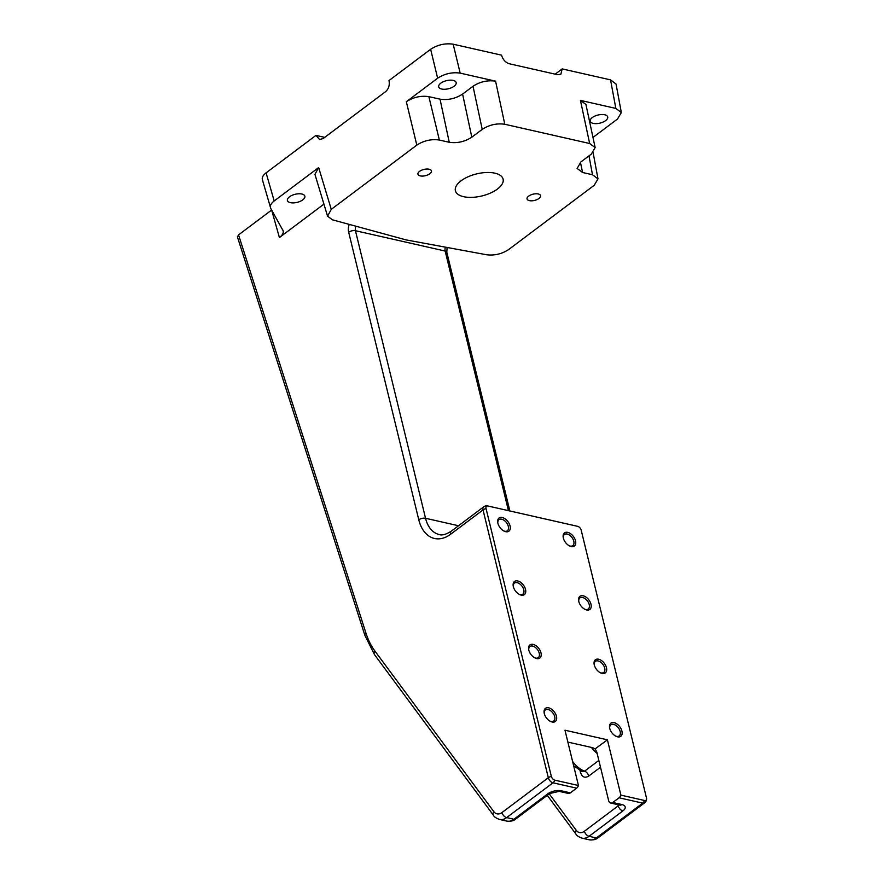 <?xml version="1.0" encoding="UTF-8"?>
<svg xmlns="http://www.w3.org/2000/svg" width="884" height="884" viewBox="0 0 884 884"><rect width="100%" height="100%" fill="white"/><g stroke="black" fill="none" stroke-linecap="round" stroke-linejoin="round"><path stroke-width="1.33" d="M617.551 736.836A8.221 4.961 53.1 0 0 621.916 731.123A8.221 4.961 53.1 0 0 614.104 722.659A8.221 4.961 53.1 0 0 609.595 727.698A8.221 4.961 53.1 0 0 616.06 736.306A8.221 4.961 53.1 0 0 617.551 736.836M615.618 736.074A6.95 4.199 53.1 0 0 616.479 736.35A6.95 4.199 53.1 0 0 619.198 735.919A6.95 4.199 53.1 0 0 619.485 729.643A6.95 4.199 53.1 0 0 613.562 724.361A6.95 4.199 53.1 0 0 610.844 724.792A6.95 4.199 53.1 0 0 609.695 728.184M552.091 721.996A8.221 4.961 53.1 0 0 556.456 716.294A8.221 4.961 53.1 0 0 548.632 707.83A8.221 4.961 53.1 0 0 544.135 712.858A8.221 4.961 53.1 0 0 550.588 721.466A8.221 4.961 53.1 0 0 552.091 721.996M550.157 721.234A6.95 4.199 53.1 0 0 551.008 721.51A6.95 4.199 53.1 0 0 553.727 721.079A6.95 4.199 53.1 0 0 554.014 714.802A6.95 4.199 53.1 0 0 548.091 709.52A6.95 4.199 53.1 0 0 545.373 709.951A6.95 4.199 53.1 0 0 544.224 713.344M602.092 673.398A8.221 4.961 53.1 0 0 606.457 667.696A8.221 4.961 53.1 0 0 598.634 659.232A8.221 4.961 53.1 0 0 594.136 664.26A8.221 4.961 53.1 0 0 600.59 672.868A8.221 4.961 53.1 0 0 602.092 673.398M600.159 672.636A6.95 4.199 53.1 0 0 601.021 672.912A6.95 4.199 53.1 0 0 603.728 672.481A6.95 4.199 53.1 0 0 604.015 666.216A6.95 4.199 53.1 0 0 598.092 660.934A6.95 4.199 53.1 0 0 595.385 661.365A6.95 4.199 53.1 0 0 594.225 664.746M536.621 658.558A8.221 4.961 53.1 0 0 540.986 652.856A8.221 4.961 53.1 0 0 533.174 644.392A8.221 4.961 53.1 0 0 528.665 649.431A8.221 4.961 53.1 0 0 535.129 658.028A8.221 4.961 53.1 0 0 536.621 658.558M534.687 657.806A6.95 4.199 53.1 0 0 535.549 658.072A6.95 4.199 53.1 0 0 538.268 657.641A6.95 4.199 53.1 0 0 538.555 651.375A6.95 4.199 53.1 0 0 532.632 646.094A6.95 4.199 53.1 0 0 529.914 646.524A6.95 4.199 53.1 0 0 528.765 649.917M586.622 609.96A8.221 4.961 53.1 0 0 590.987 604.258A8.221 4.961 53.1 0 0 583.175 595.794A8.221 4.961 53.1 0 0 578.666 600.833A8.221 4.961 53.1 0 0 585.131 609.43A8.221 4.961 53.1 0 0 586.622 609.96M584.689 609.209A6.95 4.199 53.1 0 0 585.551 609.474A6.95 4.199 53.1 0 0 588.269 609.043A6.95 4.199 53.1 0 0 588.556 602.778A6.95 4.199 53.1 0 0 582.633 597.496A6.95 4.199 53.1 0 0 579.915 597.927A6.95 4.199 53.1 0 0 578.766 601.319M521.162 595.12A8.221 4.961 53.1 0 0 525.527 589.418A8.221 4.961 53.1 0 0 517.704 580.954A8.221 4.961 53.1 0 0 513.206 585.993A8.221 4.961 53.1 0 0 519.67 594.589A8.221 4.961 53.1 0 0 521.162 595.12M519.228 594.368A6.95 4.199 53.1 0 0 520.09 594.634A6.95 4.199 53.1 0 0 522.798 594.203A6.95 4.199 53.1 0 0 523.085 587.937A6.95 4.199 53.1 0 0 517.162 582.655A6.95 4.199 53.1 0 0 514.455 583.086A6.95 4.199 53.1 0 0 513.306 586.479M571.163 546.533A8.221 4.961 53.1 0 0 575.528 540.831A8.221 4.961 53.1 0 0 567.705 532.367A8.221 4.961 53.1 0 0 563.207 537.395A8.221 4.961 53.1 0 0 569.672 546.003A8.221 4.961 53.1 0 0 571.163 546.533M569.23 545.771A6.95 4.199 53.1 0 0 570.092 546.047A6.95 4.199 53.1 0 0 572.799 545.616A6.95 4.199 53.1 0 0 573.097 539.339A6.95 4.199 53.1 0 0 567.163 534.058A6.95 4.199 53.1 0 0 564.456 534.488A6.95 4.199 53.1 0 0 563.307 537.881M505.703 531.693A8.221 4.961 53.1 0 0 510.068 525.991A8.221 4.961 53.1 0 0 502.245 517.527A8.221 4.961 53.1 0 0 497.747 522.554A8.221 4.961 53.1 0 0 504.2 531.162A8.221 4.961 53.1 0 0 505.703 531.693M503.758 530.93A6.95 4.199 53.1 0 0 504.62 531.207A6.95 4.199 53.1 0 0 507.339 530.776A6.95 4.199 53.1 0 0 507.626 524.499A6.95 4.199 53.1 0 0 501.703 519.217A6.95 4.199 53.1 0 0 498.985 519.648A6.95 4.199 53.1 0 0 497.836 523.041M494.896 173.176A24.542 11.337 -13.7 0 1 503.095 179.12A24.542 11.337 -13.7 0 1 490.454 193.066A24.542 11.337 -13.7 0 1 463.603 196.69A24.542 11.337 -13.7 0 1 455.404 190.745A24.542 11.337 -13.7 0 1 468.034 176.8A24.542 11.337 -13.7 0 1 494.896 173.176M429.127 169.231A6.95 3.216 -13.7 0 1 431.447 170.921A6.95 3.216 -13.7 0 1 427.867 174.866A6.95 3.216 -13.7 0 1 420.265 175.894A6.95 3.216 -13.7 0 1 417.944 174.214A6.95 3.216 -13.7 0 1 421.513 170.258A6.95 3.216 -13.7 0 1 429.127 169.231M538.234 193.972A6.95 3.216 -13.7 0 1 540.555 195.651A6.95 3.216 -13.7 0 1 536.975 199.607A6.95 3.216 -13.7 0 1 529.372 200.624A6.95 3.216 -13.7 0 1 527.052 198.944A6.95 3.216 -13.7 0 1 530.632 194.999A6.95 3.216 -13.7 0 1 538.234 193.972M301.875 194.027A8.995 4.155 -13.7 0 1 304.869 196.204A8.995 4.155 -13.7 0 1 300.24 201.32A8.995 4.155 -13.7 0 1 290.394 202.646A8.995 4.155 -13.7 0 1 287.388 200.469A8.995 4.155 -13.7 0 1 292.018 195.353A8.995 4.155 -13.7 0 1 301.875 194.027M453.172 80.411A8.995 4.155 -13.7 0 1 456.166 82.588A8.995 4.155 -13.7 0 1 451.536 87.704A8.995 4.155 -13.7 0 1 441.691 89.03A8.995 4.155 -13.7 0 1 438.685 86.853A8.995 4.155 -13.7 0 1 443.315 81.737A8.995 4.155 -13.7 0 1 453.172 80.411M604.711 114.765A8.995 4.155 -13.7 0 1 607.706 116.942A8.995 4.155 -13.7 0 1 603.076 122.058A8.995 4.155 -13.7 0 1 593.23 123.384A8.995 4.155 -13.7 0 1 590.225 121.207A8.995 4.155 -13.7 0 1 594.855 116.091A8.995 4.155 -13.7 0 1 604.711 114.765M592.976 137.44L617.529 118.997L621.341 112.566L616.049 84.013L610.546 79.869L562.18 68.908L560.876 74.179L557.649 74.72L509.162 63.725C505.405 62.444 502.874 59.582 501.559 55.162L453.183 44.2C445.216 43.04 437.702 44.73 430.641 49.283L389.004 80.543C389.844 85.074 388.739 88.743 385.722 91.56L323.113 138.578L319.544 139.495L315.964 135.396L266.095 172.855C262.67 175.529 261.531 178.038 262.681 180.369M495.581 81.162L460.177 73.129C452.21 71.969 444.696 73.67 437.635 78.212L406.331 101.726C413.392 97.174 420.906 95.483 428.873 96.643L440.033 99.163C448.011 100.323 455.525 98.632 462.597 94.08L473.017 86.245C480.078 81.693 487.603 80.002 495.581 81.162L504.797 124.268L589.661 143.506L595.142 147.562L591.341 154.092L580.921 161.916L577.119 168.446L582.6 172.502L592.49 174.745L597.993 178.9L594.181 185.32L508.632 249.564C501.913 253.951 494.609 255.686 486.741 254.78L406.054 239.895L332.34 219.785L327.555 216.16L331.268 209.353L416.817 145.12C423.878 140.567 431.392 138.876 439.359 140.037L449.249 142.28L440.033 99.163M621.341 112.566L615.85 108.423L580.445 100.389L585.926 104.456L595.142 147.562M327.555 216.16L314.936 174.358L318.66 167.562L274.184 200.955C270.769 203.629 269.631 206.138 270.769 208.48L283.156 230.801M238.547 234.89L365.921 633.043A4.906 2.508 162.3 0 0 364.882 635.364L237.431 236.956L238.547 234.89L271.642 210.038L279.41 237.553L323.92 204.138M581.296 771.246A4.906 2.265 166.3 0 1 580.401 772.163C582.026 777.102 584.799 778.395 588.755 776.053L600.501 767.235M282.836 230.017C283.974 232.37 282.836 234.879 279.41 237.553M262.36 179.607L270.769 208.48M504.797 124.268C496.819 123.108 489.294 124.81 482.233 129.362L471.813 137.186C464.741 141.738 457.227 143.44 449.249 142.28M567.871 742.085L592.899 747.754L595.208 748.98L596.822 752.118L608.634 800.595A4.906 3.193 -77.2 0 0 610.689 803.037A4.906 3.193 -77.2 0 0 612.8 802.473L619.065 797.777A4.906 3.193 -77.2 0 0 620.888 795.136L607.407 739.82L564.975 730.206L578.456 785.511A4.906 3.193 102.8 0 1 576.633 788.163L552.986 782.804L506.642 817.601A16.365 10.641 102.8 0 1 499.582 819.468L506.863 821.114A16.365 10.641 -77.2 0 0 513.913 819.258L506.642 817.601A4.906 2.961 53.1 0 1 501.968 812.551L548.323 777.743L483.029 509.913L450.685 534.201A37.625 24.465 102.8 0 1 418.784 519.803L348.683 232.238A4.906 2.265 -13.7 0 1 355.445 230.713L425.547 518.278A32.719 21.271 -77.2 0 0 439.182 534.522C442.011 535.627 446.077 534.488 451.37 531.107L483.725 506.819A4.906 2.961 -126.9 0 0 483.029 509.913A4.906 2.265 -13.7 0 1 486.045 508.554L551.34 776.384A3.658 2.21 53.1 0 0 554.809 780.152L578.456 785.511M324.715 137.374L315.964 135.396M506.863 821.114C510.841 821.534 513.825 820.816 515.825 818.949A4.906 2.961 53.1 0 1 513.913 819.258L547.737 793.854A4.906 2.961 53.1 0 0 549.66 793.545L559.163 791.357A4.906 3.193 -77.2 0 0 561.274 790.793L570.368 792.86L576.633 788.163M595.131 748.892L607.407 739.82M570.368 792.86A4.906 3.193 102.8 0 1 568.257 793.412L559.163 791.357M555.185 74.157L562.18 68.908M620.888 795.136L644.524 800.495A3.658 2.21 53.1 0 0 646.569 798.595A3.658 2.21 53.1 0 0 646.469 797.954L581.175 530.124A3.658 2.21 53.1 0 0 578.048 526.455A3.658 2.21 53.1 0 0 577.694 526.356L487.99 506.024A3.658 2.21 53.1 0 0 486.045 508.554M582.18 771.599L584.589 771.146L598.844 760.439M568.257 742.173A19.636 11.846 53.1 0 0 568.025 742.737M615.85 108.423L610.546 79.869M453.183 44.2L460.177 73.129M589.661 143.506L580.445 100.389M437.635 78.212L430.641 49.283M266.095 172.855L274.184 200.955M318.66 167.562L331.268 209.353M416.817 145.12L406.331 101.726M365.921 633.043A76.897 49.99 -77.2 0 0 374.816 650.911L493.813 811.634A11.448 7.448 -77.2 0 0 501.968 812.551M349.224 224.381A9.812 6.387 -77.2 0 0 348.683 232.238M549.251 793.854L576.246 830.319A11.448 7.448 -77.2 0 0 584.412 831.236L618.236 805.832L617.96 804.683M580.401 772.163L580.026 770.627M428.873 96.643L439.359 140.037M482.233 129.362L473.017 86.245M462.597 94.08L471.813 137.186M592.49 174.745L588.987 155.86M580.423 162.302L582.6 172.502M508.444 510.643L445.16 251.045L355.445 230.713A4.906 3.193 -77.2 0 1 355.954 226.227M458.509 525.748L425.547 518.278A4.906 2.265 -13.7 0 0 418.784 519.803M589.296 839.8A16.365 10.641 -77.2 0 0 596.346 837.944L589.076 836.297A16.365 10.641 102.8 0 1 582.026 838.154L589.296 839.8C593.274 840.22 596.258 839.502 598.269 837.634A4.906 2.961 53.1 0 1 596.346 837.944L642.701 803.136L619.065 797.777M612.8 802.473L621.894 804.539A4.906 3.193 102.8 0 1 619.772 805.092L620.126 805.147M619.109 804.948A4.906 2.265 166.3 0 1 618.236 805.832A4.906 2.961 53.1 0 0 622.911 810.893A9.812 4.53 166.3 0 0 621.894 804.539M622.911 810.893L589.076 836.297A4.906 2.961 53.1 0 1 584.412 831.236M561.274 790.793A9.812 4.53 166.3 0 0 547.737 793.854M572.578 761.4A19.636 11.846 53.1 0 0 584.589 771.146A4.906 2.961 -126.9 0 1 588.755 776.053M597.142 753.422A19.636 11.846 -126.9 0 1 591.451 747.433M374.816 650.911A4.906 3.26 143.5 0 0 374.518 654.657L364.882 635.364M493.813 811.634A4.906 3.26 143.5 0 0 493.504 815.368L374.518 654.657M644.524 800.495A4.906 3.193 102.8 0 1 642.701 803.136A4.906 2.961 53.1 0 0 644.613 802.827L598.269 837.634M551.34 776.384A4.906 2.265 -13.7 0 0 548.323 777.743A4.906 2.961 53.1 0 0 552.986 782.804A4.906 3.193 -77.2 0 0 554.809 780.152M487.99 506.024A4.906 3.193 -77.2 0 0 487.758 505.957A4.906 4.906 0 0 0 483.725 506.819M450.685 534.201A4.906 2.961 -126.9 0 1 451.37 531.107M445.414 247.155A4.906 3.193 102.8 0 0 445.16 251.045A4.906 2.265 -13.7 0 1 446.796 252.238L509.869 510.963M576.246 830.319A4.906 3.26 143.5 0 0 575.937 834.065L547.273 795.335M593.098 152.556L597.993 178.9M493.504 815.368C494.233 816.882 496.256 818.241 499.582 819.468M644.613 802.827A4.906 4.906 0 0 0 646.569 798.595M578.048 526.455A4.906 4.906 0 0 0 577.462 526.289L487.758 505.957M447.105 247.465L446.796 252.238M575.937 834.065C576.666 835.568 578.689 836.927 582.026 838.154M610.689 803.037L619.772 805.092M582.103 771.577L573.628 765.721M515.825 818.949L549.66 793.545"/></g></svg>

